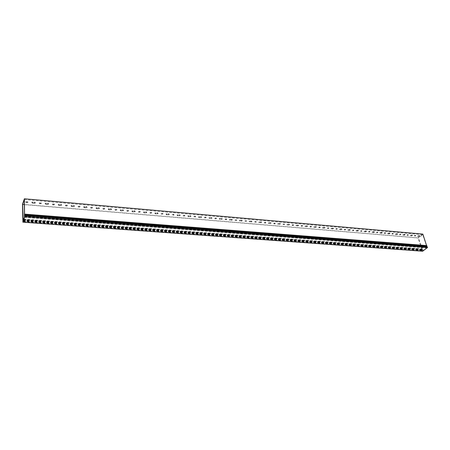 <?xml version="1.0" encoding="UTF-8"?>
<svg xmlns="http://www.w3.org/2000/svg" width="450" height="450" viewBox="0 0 450 450"><rect width="100%" height="100%" fill="white"/><g stroke="black" fill="none" stroke-linecap="round" stroke-linejoin="round"><path stroke-width="0.34" stroke-dasharray="2.25 1.69" d="M26.258 202.118L27.878 202.016L27.422 201.583L25.802 201.679L26.269 202.579L25.813 202.146L26.488 201.96L27.889 202.477L26.269 202.579M39.673 203.276L41.276 203.169L40.837 202.748L39.234 202.854L39.69 203.737L39.251 203.31L40.854 203.203L41.293 203.631L39.69 203.737M52.847 204.418L54.439 204.306L54.011 203.895L52.425 204.002L52.869 204.874L52.447 204.458L54.034 204.345L54.461 204.761L52.869 204.874M65.79 205.537L67.359 205.419L66.949 205.014L65.374 205.132L65.812 205.987L65.402 205.583L66.977 205.47L67.388 205.869L65.812 205.987M78.497 206.634L80.049 206.511L79.65 206.123L78.097 206.246L78.525 207.084L78.126 206.691L79.684 206.567L80.083 206.961L78.525 207.084M90.979 207.714L92.52 207.585L92.132 207.208L90.591 207.332L91.013 208.159L90.624 207.776L92.166 207.653L92.554 208.029L91.013 208.159M103.241 208.778L104.766 208.643L104.394 208.271L102.864 208.406L103.281 209.216L102.904 208.845L103.584 208.637L104.805 209.081L103.281 209.216M115.29 209.818L116.803 209.678L116.443 209.317L114.93 209.458L115.335 210.257L114.969 209.897L115.65 209.683L116.848 210.116L115.335 210.257M127.136 210.842L128.632 210.696L128.284 210.347L126.782 210.493L127.181 211.275L126.832 210.926L128.329 210.786L128.683 211.134L127.181 211.275M138.774 211.849L140.265 211.703L139.922 211.359L138.437 211.511L138.825 212.282L138.487 211.939L139.972 211.792L140.316 212.13L138.825 212.282M150.221 212.839L151.695 212.687L151.363 212.355L149.889 212.513L150.278 213.266L149.946 212.94L151.419 212.782L151.751 213.109L150.278 213.266M161.471 213.812L162.934 213.654L162.613 213.334L161.151 213.491L161.533 214.239L161.213 213.919L161.893 213.688L162.99 214.076L161.533 214.239M172.536 214.768L173.987 214.605L173.678 214.296L172.226 214.459L172.288 214.881L172.969 214.65L174.049 215.027L172.597 215.19M183.42 215.713L184.86 215.539L183.797 215.173L183.116 215.409L183.487 216.129L183.184 215.831L183.864 215.595L184.922 215.961L183.487 216.129M194.124 216.636L195.547 216.461L195.255 216.169L193.832 216.349L193.899 216.759L194.58 216.523L195.621 216.877L194.192 217.052M204.654 217.547L206.072 217.367L205.054 217.024L204.368 217.266L204.727 217.958L204.441 217.676L205.121 217.434L206.139 217.778L204.727 217.958M215.016 218.447L216.422 218.261L215.421 217.924L214.74 218.171L215.089 218.852L214.813 218.582L215.494 218.334L216.495 218.666L215.089 218.852M225.214 219.324L226.603 219.139L226.333 218.874L224.944 219.06L225.017 219.465L226.682 219.544L225.287 219.729M235.243 220.196L236.627 219.999L234.984 219.938L235.322 220.596L235.063 220.343L235.749 220.089L236.706 220.404L235.322 220.596M245.121 221.051L246.493 220.849L244.868 220.798L245.205 221.451L244.946 221.203L245.632 220.944L246.572 221.248L245.205 221.451M254.841 221.889L256.202 221.687L254.593 221.648L254.925 222.289L254.678 222.047L255.364 221.788L256.286 222.086L254.925 222.289M264.414 222.716L265.764 222.514L265.523 222.278L264.173 222.486L264.257 222.879L265.854 222.907L264.499 223.11M273.836 223.532L275.181 223.324L274.944 223.099L273.6 223.307L273.69 223.701L275.271 223.712L273.926 223.926M283.118 224.336L284.451 224.123L282.887 224.117L283.213 224.724L282.983 224.505L283.669 224.241L284.541 224.511L283.213 224.724M292.258 225.129L293.361 224.702L292.033 224.916L292.129 225.304L293.676 225.292L292.354 225.512M301.264 225.906L302.361 225.484L301.044 225.703L301.14 226.086L302.67 226.069L301.359 226.288M310.129 226.671L311.226 226.254L309.921 226.474L310.016 226.856L311.535 226.828L310.23 227.053M318.87 227.43L319.956 227.014L318.662 227.239L318.763 227.616L320.265 227.576L318.966 227.807M327.476 228.172L328.764 227.942L327.274 227.993L327.577 228.549L328.067 228.083L328.866 228.319L327.577 228.549M335.959 228.909L337.241 228.673L335.767 228.729L336.066 229.281L336.555 228.819L337.343 229.044L336.066 229.281M344.323 229.629L345.594 229.393L344.132 229.461L344.43 230.001L344.925 229.545L345.696 229.764L344.43 230.001M352.564 230.344L353.824 230.107L352.378 230.181L352.671 230.709L353.171 230.259L353.931 230.473L352.671 230.709M360.686 231.047L361.941 230.805L360.506 230.884L360.793 231.412L361.299 230.963L362.048 231.171L360.793 231.412M368.696 231.739L369.939 231.497L369.208 231.294L368.516 231.587L368.803 232.099L369.315 231.654L370.052 231.857L368.803 232.099M376.588 232.419L377.826 232.178L376.414 232.273L376.701 232.779L377.218 232.341L377.938 232.537L376.701 232.779M384.373 233.094L385.605 232.847L384.896 232.656L384.204 232.954L384.486 233.454L385.009 233.016L385.718 233.207L384.486 233.454M392.051 233.758L393.272 233.511L392.574 233.325L391.888 233.618L392.164 234.112L392.692 233.679L393.39 233.865L392.164 234.112M399.623 234.416L400.838 234.163L399.465 234.281L399.741 234.765L400.269 234.338L400.956 234.518L399.741 234.765M34.419 202.967L35.392 202.697L34.751 202.078L31.764 202.168L32.411 202.792L34.419 202.967L34.436 203.422L32.422 203.248L31.776 202.629L34.762 202.539L35.409 203.158L34.436 203.422M47.689 204.109L48.656 203.839L48.038 203.231L45.084 203.333L45.714 203.94L47.689 204.109L47.706 204.564L45.731 204.396L45.101 203.788L48.054 203.687L48.679 204.294L47.706 204.564M60.711 205.234L61.684 204.958L61.082 204.368L58.168 204.474L58.776 205.071L60.711 205.234L60.739 205.689L58.798 205.521L58.191 204.93L61.11 204.823L61.712 205.408L60.739 205.689M73.508 206.342L74.481 206.055L73.896 205.481L71.016 205.599L71.601 206.179L73.508 206.342L73.536 206.792L71.629 206.629L71.044 206.049L73.924 205.931L74.509 206.505L73.536 206.792M86.074 207.428L87.047 207.135L86.484 206.578L83.633 206.708L84.201 207.264L86.074 207.428L86.108 207.872L84.234 207.709L83.666 207.152L86.518 207.023L87.081 207.579L86.108 207.872M98.415 208.496L99.394 208.198L98.848 207.653L96.03 207.793L96.581 208.333L98.415 208.496L98.454 208.935L96.615 208.778L96.064 208.232L98.888 208.097L99.433 208.637L98.454 208.935M110.548 209.542L111.527 209.239L110.998 208.71L108.208 208.856L108.742 209.385L110.548 209.542L110.587 209.981L108.782 209.824L108.248 209.295L109.226 208.997L111.038 209.149L111.566 209.678L110.587 209.981M122.468 210.572L123.446 210.263L122.934 209.751L120.178 209.903L120.696 210.42L122.468 210.572L122.513 211.005L120.741 210.853L120.223 210.341L122.979 210.189L123.491 210.696L122.513 211.005M134.184 211.584L135.163 211.269L134.668 210.774L131.94 210.932L132.441 211.433L134.184 211.584L134.235 212.018L132.491 211.866L131.991 211.365L132.969 211.056L134.719 211.202L135.214 211.703L134.235 212.018M145.704 212.58L146.683 212.259L146.199 211.776L143.505 211.944L143.989 212.434L145.704 212.58L145.755 213.007L144.039 212.861L143.556 212.377L146.256 212.203L146.739 212.687L145.755 213.007M157.028 213.559L158.012 213.232L157.539 212.766L154.873 212.94L155.34 213.412L157.028 213.559L157.084 213.981L155.396 213.84L154.924 213.368L157.596 213.188L158.068 213.654L157.084 213.981M168.165 214.521L169.149 214.189L168.694 213.733L167.029 213.587L166.05 213.919L166.506 214.374L168.165 214.521L168.221 214.942L166.567 214.796L166.106 214.346L168.75 214.155L169.206 214.611L168.221 214.942M179.117 215.466L180.101 215.128L179.657 214.689L177.041 214.881L177.486 215.325L179.117 215.466L179.179 215.888L177.547 215.747L177.103 215.303L179.719 215.106L180.163 215.544L179.179 215.888M189.883 216.399L190.873 216.051L190.44 215.629L188.837 215.488L187.847 215.831L188.28 216.259L189.883 216.399L189.951 216.81L188.347 216.675L187.914 216.248L190.507 216.045L190.935 216.467L189.951 216.81M200.481 217.311L201.471 216.962L201.049 216.551L199.468 216.411L198.484 216.759L198.906 217.176L200.481 217.311L200.554 217.727L198.973 217.586L198.551 217.176L201.122 216.962L201.538 217.378L200.554 217.727M210.904 218.211L211.894 217.856L211.489 217.457L208.946 217.676L209.351 218.081L210.904 218.211L210.977 218.621L209.019 218.087L211.562 217.868L211.967 218.267L210.977 218.621M221.164 219.099L222.154 218.739L221.76 218.351L220.23 218.222L219.24 218.576L221.164 219.099L221.237 219.504L219.313 218.987L221.833 218.762L222.227 219.144L221.237 219.504M231.261 219.971L232.245 219.606L231.862 219.234L229.371 219.465L231.261 219.971L231.334 220.376L229.444 219.87L231.941 219.634L232.324 220.011L231.334 220.376M241.194 220.832L242.184 220.461L241.808 220.095L239.338 220.337L241.194 220.832L241.273 221.231L239.417 220.736L241.892 220.5L242.263 220.86L241.273 221.231M250.971 221.676L251.966 221.299L250.144 220.821L249.154 221.197L250.971 221.676L251.055 222.075L249.232 221.597L251.685 221.349L252.045 221.698L251.055 222.075M260.601 222.508L261.591 222.126L261.242 221.788L258.812 222.041L260.601 222.508L260.685 222.902L258.896 222.435L261.326 222.182L261.681 222.525L260.685 222.902M270.079 223.324L271.074 222.941L269.314 222.491L268.324 222.874L270.079 223.324L270.169 223.718L268.408 223.268L270.816 223.009L271.164 223.335L270.169 223.718M279.416 224.134L280.406 223.746L280.074 223.425L277.689 223.695L279.416 224.134L279.506 224.522L277.779 224.083L280.164 223.819L280.502 224.134L279.506 224.522M288.608 224.927L289.603 224.533L289.277 224.229L286.909 224.499L288.608 224.927L288.703 225.315L287.004 224.888L289.367 224.618L289.693 224.921L288.703 225.315M297.664 225.709L298.659 225.315L296.989 224.899L295.993 225.292L297.664 225.709L297.759 226.091L296.089 225.681L298.434 225.399L298.755 225.697L297.759 226.091M306.585 226.479L307.575 226.08L305.938 225.681L304.942 226.074L306.585 226.479L306.681 226.862L305.038 226.457L307.367 226.176L307.676 226.463L306.681 226.862M315.371 227.239L316.367 226.839L316.063 226.558L313.757 226.845L315.371 227.239L315.467 227.616L313.858 227.227L316.164 226.941L316.463 227.216L315.467 227.616M324.028 227.987L325.024 227.582L323.438 227.199L322.442 227.604L324.028 227.987L324.129 228.364L322.543 227.981L324.832 227.689L325.125 227.959L324.129 228.364M332.561 228.724L333.551 228.313L333.27 228.06L330.998 228.352L332.561 228.724L332.662 229.101L331.099 228.729L333.371 228.431L333.658 228.69L332.662 229.101M340.965 229.449L341.961 229.039L340.431 228.679L339.429 229.089L340.965 229.449L341.072 229.821L339.536 229.461L341.786 229.162L342.067 229.41L341.072 229.821M349.251 230.169L350.246 229.753L348.739 229.404L347.743 229.815L349.251 230.169L349.358 230.535L347.85 230.186L350.083 229.882L350.353 230.119L349.358 230.535M357.418 230.873L358.414 230.456L356.929 230.119L355.933 230.535L357.418 230.873L357.525 231.238L356.04 230.901L358.256 230.591L358.526 230.822L357.525 231.238M365.473 231.57L366.469 231.148L365.006 230.822L364.011 231.238L365.473 231.57L365.58 231.93L364.118 231.604L366.317 231.289L366.576 231.514L365.58 231.93M373.41 232.256L374.406 231.834L374.152 231.615L371.97 231.936L373.41 232.256L373.522 232.616L372.082 232.296L374.265 231.975L374.518 232.194L373.522 232.616M381.234 232.931L382.23 232.509L381.988 232.296L379.822 232.616L381.234 232.931L381.347 233.291L379.935 232.976L382.101 232.656L382.343 232.864L381.347 233.291M388.952 233.595L389.947 233.173L388.558 232.869L387.562 233.291L388.952 233.595L389.07 233.955L387.675 233.651L389.824 233.325L390.066 233.528L389.07 233.955M396.568 234.253L397.558 233.826L396.191 233.533L395.196 233.961L396.681 234.607L395.308 234.315L397.44 233.989L397.676 234.186L396.681 234.607M404.072 234.906L405.067 234.478L404.837 234.287L402.722 234.619L404.19 235.254L402.84 234.968L404.955 234.641L405.186 234.827L404.19 235.254M411.48 235.541L412.251 234.934L410.147 235.266L411.598 235.896L410.265 235.614L412.369 235.282L411.598 235.896M414.968 235.744L415.659 235.446L414.99 235.277L414.304 235.569L415.086 236.093L414.574 236.047L415.114 235.626L415.777 235.794L415.086 236.093M422.843 234.107L418.061 237.836L421.954 249.255L422.921 249.542L23.136 219.864M22.5 204.294L418.061 237.836M418.781 236.177L419.777 235.744L418.466 235.474L417.476 235.901L418.899 236.52L417.594 236.25L419.676 235.918L418.899 236.52M407.61 235.102L408.296 234.81L407.621 234.636L406.935 234.928L407.728 235.457L407.211 235.412L407.739 234.984L408.414 235.159L407.728 235.457M24.435 204.626L418.427 237.988L422.707 234.653L426.499 245.616L426.082 246.954L426.431 247.961L427.05 247.494L426.397 246.926L24.57 216.011M24.311 199.536L422.707 234.653M24.412 216.073L426.082 246.954M24.66 214.211L426.499 245.616M24.491 217.429L426.431 247.961M24.531 216.664L426.566 247.41M426.397 246.926L426.701 245.947M22.838 219.549L421.954 249.255M422.921 249.542L422.775 250.672L423.461 250.189L423.118 249.188L422.151 248.901L418.427 237.988M23.152 220.517L423.084 250.026M23.31 220.719L423.461 250.189M23.782 219.403L423.118 249.188M23.884 219.122L422.151 248.901M427.191 246.667L426.729 247.011L426.814 246.639M24.621 216.101L426.729 247.011M426.757 246.054L426.69 247.32L427.106 247.005L427.264 247.466L422.707 250.881L22.95 221.715M24.57 216.034L426.561 246.949M24.581 216.529L426.69 247.32M24.75 216.067L427.106 247.005M24.761 216.681L427.264 247.466M22.973 221.107L422.556 250.425L422.707 250.881M23.102 220.652L422.966 250.116L422.556 250.425M23.141 220.162L422.837 249.75L422.966 250.116M23.051 220.489L422.837 249.75M22.871 220.984L422.319 250.324L422.775 249.986M422.629 251.218L422.319 250.324M27.214 202.663L27.203 202.202M26.488 201.96L26.471 201.499M27.433 202.044L27.422 201.583M40.624 203.816L40.607 203.361M39.926 203.124L39.909 202.669M40.854 203.203L40.837 202.748M53.786 204.953L53.764 204.497M53.117 204.266L53.1 203.811M54.034 204.345L54.011 203.895M66.712 206.066L66.684 205.616M66.077 205.391L66.049 204.941M66.977 205.47L66.949 205.014M79.408 207.157L79.374 206.713M78.801 206.494L78.772 206.044M79.684 206.567L79.65 206.123M91.879 208.232L91.845 207.793M91.299 207.574L91.266 207.129M92.166 207.653L92.132 207.208M104.13 209.289L104.091 208.851M103.584 208.637L103.545 208.198M104.434 208.716L104.394 208.271M116.173 210.33L116.128 209.891M115.65 209.683L115.605 209.244M116.488 209.756L116.443 209.317M128.002 211.348L127.957 210.915M127.508 210.713L127.462 210.279M128.329 210.786L128.284 210.347M139.635 212.349L139.584 211.922M139.162 211.719L139.112 211.292M139.972 211.792L139.922 211.359M151.071 213.334L151.014 212.906M150.626 212.715L150.57 212.287M151.419 212.782L151.363 212.355M162.309 214.307L162.253 213.879M161.893 213.688L161.831 213.266M162.669 213.756L162.613 213.334M173.368 215.257L173.306 214.836M172.969 214.65L172.907 214.228M173.739 214.718L173.678 214.296M184.241 216.197L184.174 215.775M183.864 215.595L183.797 215.173M184.618 215.657L184.556 215.241M194.934 217.114L194.867 216.703M194.58 216.523L194.513 216.107M195.322 216.585L195.255 216.169M205.459 218.025L205.386 217.614M205.121 217.434L205.054 217.024M205.852 217.496L205.785 217.086M215.809 218.914L215.736 218.509M215.494 218.334L215.421 217.924M216.214 218.396L216.141 217.986M225.996 219.791L225.917 219.386M225.703 219.218L225.624 218.812M226.412 219.279L226.333 218.874M236.019 220.657L235.941 220.252M235.749 220.089L235.665 219.684M236.441 220.146L236.362 219.746M245.891 221.507L245.807 221.107M245.632 220.944L245.554 220.545M246.319 221.001L246.24 220.601M255.6 222.345L255.516 221.946M255.364 221.788L255.279 221.389M256.039 221.844L255.954 221.451M265.168 223.166L265.078 222.778M264.943 222.615L264.859 222.221M265.613 222.677L265.523 222.278M274.584 223.982L274.494 223.588M274.382 223.436L274.292 223.042M275.034 223.493L274.944 223.099M283.854 224.781L283.764 224.393M283.669 224.241L283.579 223.852M284.316 224.297L284.22 223.903M292.989 225.568L292.894 225.18M292.815 225.028L292.725 224.646M293.451 225.084L293.361 224.702M301.984 226.344L301.888 225.962M301.826 225.81L301.731 225.428M302.456 225.866L302.361 225.484M310.843 227.104L310.748 226.727M310.708 226.581L310.607 226.198M311.321 226.631L311.226 226.254M319.573 227.857L319.478 227.481M319.449 227.34L319.348 226.958M320.057 227.391L319.956 227.014M328.179 228.6L328.078 228.223M328.067 228.083L327.966 227.711M328.663 228.139L328.562 227.762M336.656 229.331L336.549 228.96M336.555 228.819L336.454 228.448M337.146 228.87L337.044 228.499M345.009 230.051L344.902 229.68M344.925 229.545L344.818 229.174M345.504 229.596L345.403 229.224M353.244 230.76L353.137 230.394M353.171 230.259L353.064 229.888M353.745 230.31L353.638 229.939M361.361 231.458L361.249 231.092M361.299 230.963L361.192 230.597M361.868 231.013L361.761 230.648M369.36 232.149L369.253 231.784M369.315 231.654L369.208 231.294M369.872 231.705L369.765 231.345M377.252 232.83L377.139 232.47M377.218 232.341L377.106 231.981M377.764 232.391L377.657 232.026M385.031 233.499L384.913 233.139M385.009 233.016L384.896 232.656M385.549 233.061L385.436 232.706M392.698 234.163L392.586 233.803M392.692 233.679L392.574 233.325M393.227 233.73L393.109 233.37M400.264 234.81L400.151 234.461M400.269 234.338L400.151 233.983M400.793 234.382L400.68 234.028M32.422 203.248L32.411 202.792M32.749 202.365L32.732 201.904M34.762 202.539L34.751 202.078M45.731 204.396L45.714 203.94M46.08 203.518L46.057 203.062M48.054 203.687L48.038 203.231M58.798 205.521L58.776 205.071M59.164 204.654L59.141 204.199M61.11 204.823L61.082 204.368M71.629 206.629L71.601 206.179M72.017 205.768L71.989 205.318M73.924 205.931L73.896 205.481M84.234 207.709L84.201 207.264M84.639 206.865L84.611 206.415M86.518 207.023L86.484 206.578M96.615 208.778L96.581 208.333M97.043 207.939L97.009 207.495M98.888 208.097L98.848 207.653M108.782 209.824L108.742 209.385M109.226 208.997L109.187 208.553M111.038 209.149L110.998 208.71M120.741 210.853L120.696 210.42M121.202 210.032L121.157 209.599M122.979 210.189L122.934 209.751M132.491 211.866L132.441 211.433M132.969 211.056L132.919 210.623M134.719 211.202L134.668 210.774M144.039 212.861L143.989 212.434M144.534 212.057L144.484 211.629M146.256 212.203L146.199 211.776M155.396 213.84L155.34 213.412M155.908 213.041L155.852 212.614M157.596 213.188L157.539 212.766M166.567 214.796L166.506 214.374M167.091 214.014L167.029 213.587M168.75 214.155L168.694 213.733M177.547 215.747L177.486 215.325M178.088 214.965L178.026 214.549M179.719 215.106L179.657 214.689M188.347 216.675L188.28 216.259M188.899 215.904L188.837 215.488M190.507 216.045L190.44 215.629M198.973 217.586L198.906 217.176M199.541 216.827L199.468 216.411M201.122 216.962L201.049 216.551M209.424 218.486L209.351 218.081M210.004 217.732L209.931 217.322M211.562 217.868L211.489 217.457M219.713 219.375L219.634 218.97M220.303 218.627L220.23 218.222M221.833 218.762L221.76 218.351M229.832 220.247L229.753 219.842M230.434 219.504L230.361 219.099M231.941 219.634L231.862 219.234M239.794 221.102L239.715 220.703M240.407 220.371L240.328 219.971M241.892 220.5L241.808 220.095M249.598 221.946L249.514 221.552M250.222 221.22L250.144 220.821M251.685 221.349L251.601 220.95M259.251 222.778L259.166 222.384M259.886 222.058L259.802 221.664M261.326 222.182L261.242 221.788M268.757 223.594L268.667 223.206M269.404 222.885L269.314 222.491M270.816 223.009L270.731 222.615M278.117 224.404L278.027 224.01M278.769 223.695L278.679 223.307M280.164 223.819L280.074 223.425M287.331 225.197L287.241 224.809M287.994 224.499L287.904 224.111M289.367 224.618L289.277 224.229M296.409 225.979L296.314 225.591M297.084 225.287L296.989 224.899M298.434 225.399L298.339 225.017M305.348 226.749L305.252 226.367M306.034 226.063L305.938 225.681M307.367 226.176L307.266 225.793M314.156 227.503L314.061 227.126M314.854 226.828L314.752 226.446M316.164 226.941L316.063 226.558M322.836 228.251L322.734 227.874M323.539 227.576L323.438 227.199M324.832 227.689L324.731 227.312M331.391 228.988L331.284 228.617M332.1 228.319L331.993 227.947M333.371 228.431L333.27 228.06M339.817 229.714L339.711 229.343M340.532 229.05L340.431 228.679M341.786 229.162L341.685 228.791M348.12 230.428L348.019 230.062M348.846 229.776L348.739 229.404M350.083 229.882L349.976 229.511M356.31 231.131L356.203 230.766M357.041 230.484L356.929 230.119M358.256 230.591L358.149 230.226M364.382 231.829L364.269 231.463M365.119 231.182L365.006 230.822M366.317 231.289L366.21 230.923M372.336 232.515L372.223 232.149M373.078 231.874L372.966 231.514M374.265 231.975L374.152 231.615M380.183 233.19L380.07 232.83M380.931 232.554L380.818 232.194M382.101 232.656L381.988 232.296M387.917 233.854L387.804 233.499M388.671 233.229L388.558 232.869M389.824 233.325L389.711 232.971M395.544 234.512L395.432 234.157M396.304 233.888L396.191 233.533M397.44 233.989L397.327 233.634M403.071 235.159L402.952 234.804M403.836 234.54L403.718 234.191M404.955 234.641L404.837 234.287M24.739 216.743L427.05 247.494M24.756 216.27L426.926 247.14M23.006 220.911L422.73 250.296M23.068 221.394L422.848 250.65M415.626 235.671L415.502 235.316M415.114 235.626L414.99 235.277M414.574 236.047L414.456 235.699M419.676 235.918L419.558 235.569M418.59 235.822L418.466 235.474M417.814 236.43L417.696 236.081M412.369 235.282L412.251 234.934M411.261 235.187L411.142 234.833M410.49 235.8L410.372 235.446M408.257 235.029L408.144 234.681M407.739 234.984L407.621 234.636M407.211 235.412L407.093 235.058M23.091 219.819L422.241 249.458M22.877 220.129L422.179 249.694M25.813 202.146L25.802 201.679M27.889 202.477L27.878 202.016M39.251 203.31L39.234 202.854M41.293 203.631L41.276 203.169M52.447 204.458L52.425 204.002M54.461 204.761L54.439 204.306M65.402 205.583L65.374 205.132M67.388 205.869L67.359 205.419M78.126 206.691L78.097 206.246M80.083 206.961L80.049 206.511M90.624 207.776L90.591 207.332M92.554 208.029L92.52 207.585M102.904 208.845L102.864 208.406M104.805 209.081L104.766 208.643M114.969 209.897L114.93 209.458M116.848 210.116L116.803 209.678M126.832 210.926L126.782 210.493M128.683 211.134L128.632 210.696M138.487 211.939L138.437 211.511M140.316 212.13L140.265 211.703M149.946 212.94L149.889 212.513M151.751 213.109L151.695 212.687M161.213 213.919L161.151 213.491M162.99 214.076L162.934 213.654M172.288 214.881L172.226 214.459M174.049 215.027L173.987 214.605M183.184 215.831L183.116 215.409M184.922 215.961L184.86 215.539M193.899 216.759L193.832 216.349M195.621 216.877L195.547 216.461M204.441 217.676L204.368 217.266M206.139 217.778L206.072 217.367M214.813 218.582L214.74 218.171M216.495 218.666L216.422 218.261M225.017 219.465L224.944 219.06M226.682 219.544L226.603 219.139M235.063 220.343L234.984 219.938M236.706 220.404L236.627 219.999M244.946 221.203L244.868 220.798M246.572 221.248L246.493 220.849M254.678 222.047L254.593 221.648M256.286 222.086L256.202 221.687M264.257 222.879L264.173 222.486M265.854 222.907L265.764 222.514M273.69 223.701L273.6 223.307M275.271 223.712L275.181 223.324M282.983 224.505L282.887 224.117M284.541 224.511L284.451 224.123M292.129 225.304L292.033 224.916M293.676 225.292L293.58 224.91M301.14 226.086L301.044 225.703M302.67 226.069L302.574 225.686M310.016 226.856L309.921 226.474M311.535 226.828L311.434 226.451M318.763 227.616L318.662 227.239M320.265 227.576L320.164 227.199M327.375 228.364L327.274 227.993M328.866 228.319L328.764 227.942M335.869 229.101L335.767 228.729M337.343 229.044L337.241 228.673M344.233 229.832L344.132 229.461M345.696 229.764L345.594 229.393M352.485 230.546L352.378 230.181M353.931 230.473L353.824 230.107M360.613 231.249L360.506 230.884M362.048 231.171L361.941 230.805M368.629 231.947L368.516 231.587M370.052 231.857L369.939 231.497M376.526 232.633L376.414 232.273M377.938 232.537L377.826 232.178M384.317 233.308L384.204 232.954M385.718 233.207L385.605 232.847M392.001 233.977L391.888 233.618M393.39 233.865L393.272 233.511M399.577 234.636L399.465 234.281M400.956 234.518L400.838 234.163M31.776 202.629L31.764 202.168M35.409 203.158L35.392 202.697M45.101 203.788L45.084 203.333M48.679 204.294L48.656 203.839M58.191 204.93L58.168 204.474M61.712 205.408L61.684 204.958M71.044 206.049L71.016 205.599M74.509 206.505L74.481 206.055M83.666 207.152L83.633 206.708M87.081 207.579L87.047 207.135M96.064 208.232L96.03 207.793M99.433 208.637L99.394 208.198M108.248 209.295L108.208 208.856M111.566 209.678L111.527 209.239M120.223 210.341L120.178 209.903M123.491 210.696L123.446 210.263M131.991 211.365L131.94 210.932M135.214 211.703L135.163 211.269M143.556 212.377L143.505 211.944M146.739 212.687L146.683 212.259M154.924 213.368L154.873 212.94M158.068 213.654L158.012 213.232M166.106 214.346L166.05 213.919M169.206 214.611L169.149 214.189M177.103 215.303L177.041 214.881M180.163 215.544L180.101 215.128M187.914 216.248L187.847 215.831M190.935 216.467L190.873 216.051M198.551 217.176L198.484 216.759M201.538 217.378L201.471 216.962M209.019 218.087L208.946 217.676M211.967 218.267L211.894 217.856M219.313 218.987L219.24 218.576M222.227 219.144L222.154 218.739M229.444 219.87L229.371 219.465M232.324 220.011L232.245 219.606M239.417 220.736L239.338 220.337M242.263 220.86L242.184 220.461M249.232 221.597L249.154 221.197M252.045 221.698L251.966 221.299M258.896 222.435L258.812 222.041M261.681 222.525L261.591 222.126M268.408 223.268L268.324 222.874M271.164 223.335L271.074 222.941M277.779 224.083L277.689 223.695M280.502 224.134L280.406 223.746M287.004 224.888L286.909 224.499M289.693 224.921L289.603 224.533M296.089 225.681L295.993 225.292M298.755 225.697L298.659 225.315M305.038 226.457L304.942 226.074M307.676 226.463L307.575 226.08M313.858 227.227L313.757 226.845M316.463 227.216L316.367 226.839M322.543 227.981L322.442 227.604M325.125 227.959L325.024 227.582M331.099 228.729L330.998 228.352M333.658 228.69L333.551 228.313M339.536 229.461L339.429 229.089M342.067 229.41L341.961 229.039M347.85 230.186L347.743 229.815M350.353 230.119L350.246 229.753M356.04 230.901L355.933 230.535M358.526 230.822L358.414 230.456M364.118 231.604L364.011 231.238M366.576 231.514L366.469 231.148M372.082 232.296L371.97 231.936M374.518 232.194L374.406 231.834M379.935 232.976L379.822 232.616M382.343 232.864L382.23 232.509M387.675 233.651L387.562 233.291M390.066 233.528L389.947 233.173M395.308 234.315L395.196 233.961M397.676 234.186L397.558 233.826M402.84 234.968L402.722 234.619M405.186 234.827L405.067 234.478M24.75 216.225L427.005 247.118M23.057 221.434L422.775 250.672M415.777 235.794L415.659 235.446M414.422 235.924L414.304 235.569M419.895 236.093L419.777 235.744M417.594 236.25L417.476 235.901M412.588 235.463L412.47 235.114M410.265 235.614L410.147 235.266M408.414 235.159L408.296 234.81M407.053 235.282L406.935 234.928M23.079 219.808L422.218 249.452"/><path stroke-width="0.67" d="M24.57 216.011L24.401 198.782L22.5 204.294L22.838 219.549L22.995 221.428L23.31 220.719M24.401 198.782L422.843 234.107L426.701 245.947M23.259 220.714L22.607 204.474L24.311 199.536L24.491 217.429M22.607 204.474L24.435 204.626M24.441 217.429L24.519 216.011M24.773 214.144L426.814 245.588M23.231 219.364L23.782 219.403M22.933 219.049L23.884 219.122M24.806 215.589L24.834 216.799L427.5 247.567L427.191 246.667L24.806 215.589L24.621 216.101L24.75 214.65L24.761 216.681L22.973 221.107M426.814 246.639L426.848 245.959L24.767 214.791M24.834 216.799L22.899 222.182L22.911 219.797L22.939 221.107M22.899 222.182L422.629 251.218L427.5 247.567M24.761 214.858L426.926 246.116M24.75 214.65L426.848 245.959"/></g></svg>
